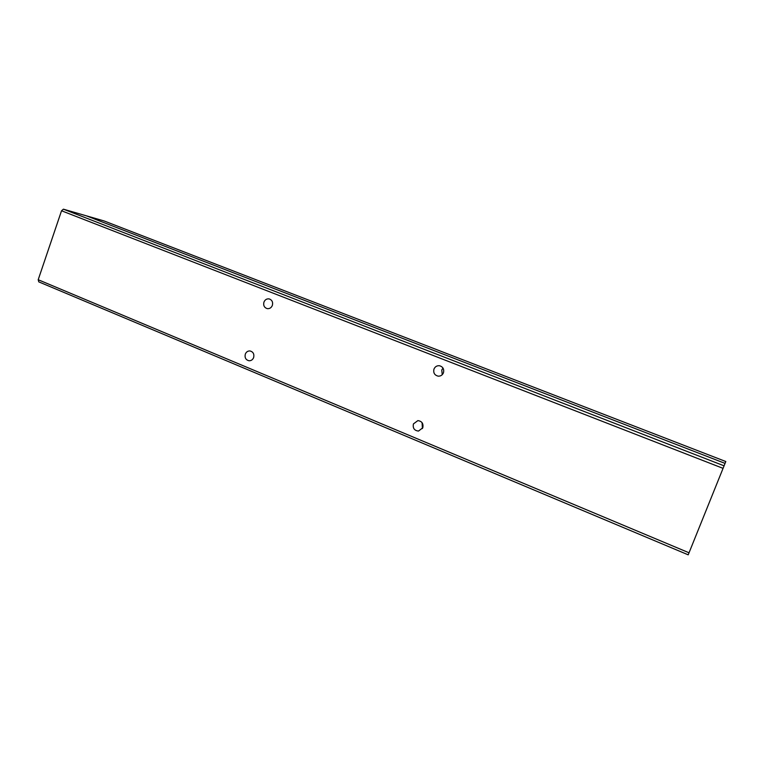 <?xml version="1.0" encoding="UTF-8"?>
<svg xmlns="http://www.w3.org/2000/svg" width="764" height="764" viewBox="0 0 764 764"><rect width="100%" height="100%" fill="white"/><g stroke="black" fill="none" stroke-linecap="round" stroke-linejoin="round"><path stroke-width="1.15" d="M245.311 354.124C244.547 357.705 245.779 359.92 249.007 360.761C251.165 360.818 252.712 359.758 253.638 357.581C254.402 354.038 253.19 351.832 250.019 350.943C247.822 350.857 246.247 351.917 245.311 354.124M263.943 302.105C263.169 305.409 264.239 307.577 267.161 308.618C269.558 308.904 271.296 307.835 272.356 305.419C273.13 302.152 272.089 299.985 269.224 298.915C266.789 298.581 265.022 299.641 263.943 302.105M433.981 369.069C433.14 372.861 434.544 375.219 438.183 376.155C440.656 376.251 442.413 375.124 443.454 372.794C444.295 369.088 442.948 366.73 439.415 365.717C436.865 365.555 435.06 366.672 433.981 369.069M443.015 368.095L441.764 370.015L442.241 374.685M413.429 423.905C412.636 428.184 414.327 430.581 418.491 431.077L422.788 427.792C423.581 423.59 421.948 421.203 417.87 420.611L413.429 423.905M422.072 422.673L422.425 428.556M63.402 209.174L86.322 215.811L725.055 463.385L725.8 461.523L104.095 220.949L86.322 215.811L725.055 463.385L723.059 468.351L61.531 210.768L63.402 209.174L724.081 465.83M38.2 279.729L689.033 552.792L688.211 554.826L38.802 281.878L38.2 279.729L61.531 210.768M689.033 552.792L723.059 468.351"/></g></svg>

